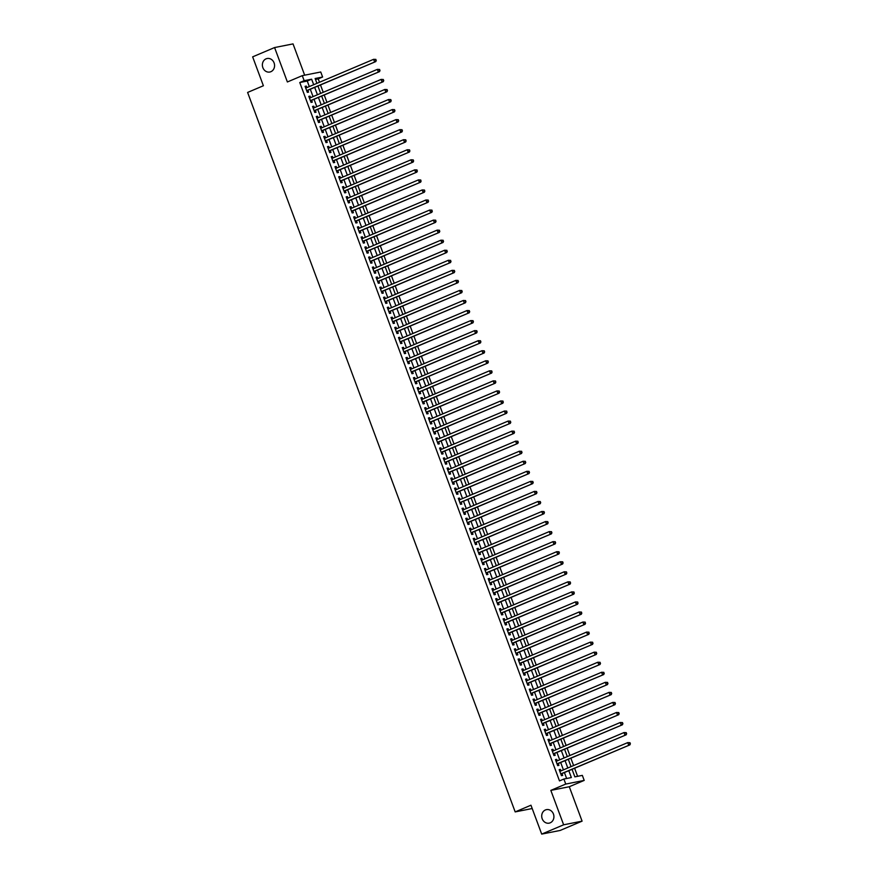 <?xml version="1.0" encoding="UTF-8"?>
<svg xmlns="http://www.w3.org/2000/svg" width="878" height="878" viewBox="0 0 878 878"><rect width="100%" height="100%" fill="white"/><g stroke="black" fill="none" stroke-linecap="round" stroke-linejoin="round"><path stroke-width="1.32" d="M545.425 809.955A6.881 6.069 78.8 0 1 546.467 809.637A6.881 6.069 78.8 0 1 553.623 814.597A6.881 6.069 78.8 0 1 550.199 822.818A6.881 6.069 78.8 0 1 549.145 823.147A6.881 6.069 78.8 0 1 542 818.175A6.881 6.069 78.8 0 1 545.425 809.955M266.078 58.837A6.881 6.069 78.8 0 1 267.131 58.519A6.881 6.069 78.8 0 1 274.276 63.479A6.881 6.069 78.8 0 1 270.863 71.7A6.881 6.069 78.8 0 1 269.809 72.029A6.881 6.069 78.8 0 1 262.665 67.057A6.881 6.069 78.8 0 1 266.078 58.837M572.072 769.391L574.849 776.865L582.333 775.384L584.199 780.41L565.75 784.065L563.874 779.038L571.358 777.557L568.834 770.763M569.284 786.732L550.835 790.387L563.632 824.804L541.704 834.1L560.164 830.445L582.092 821.149L569.284 786.732L584.199 780.41M304.666 75.179L293.032 43.9L274.584 47.555L287.38 81.972L302.284 75.651L320.744 71.996L322.61 77.023L315.125 78.504L316.936 83.344M319.482 82.269L318.231 78.877L322.61 77.023M577.603 776.317L574.629 768.316M573.597 765.561L570.887 758.263M569.866 755.508L567.155 748.21M566.123 745.455L563.413 738.168M562.392 735.413L559.681 728.114M558.649 725.36L555.939 718.072M554.918 715.318L552.207 708.019M551.175 705.264L548.465 697.977M547.444 695.222L544.733 687.924M543.701 685.169L540.991 677.871M539.97 675.116L537.259 667.829M536.228 665.074L533.517 657.776M532.496 655.021L529.785 647.734M528.754 644.979L526.043 637.68M525.022 634.926L522.311 627.638M521.28 624.884L518.569 617.585M517.548 614.83L514.837 607.532M513.806 604.777L511.095 597.49M510.074 594.735L507.363 587.437M506.332 584.682L503.621 577.395M502.6 574.64L499.889 567.342M498.858 564.587L496.147 557.3M495.126 554.545L492.415 547.246M491.384 544.492L488.673 537.193M487.652 534.439L484.941 527.151M483.91 524.396L481.199 517.098M480.178 514.343L477.467 507.056M476.436 504.301L473.725 497.003M472.704 494.248L469.993 486.961M468.962 484.206L466.251 476.908M465.23 474.153L462.519 466.855M461.488 464.1L458.777 456.812M457.756 454.058L455.045 446.759M454.014 444.005L451.303 436.717M450.282 433.962L447.571 426.664M446.54 423.909L443.829 416.622M442.808 413.856L440.097 406.569M439.066 403.814L436.355 396.516M435.334 393.761L432.624 386.474M431.592 383.719L428.881 376.421M427.86 373.666L425.15 366.378M424.118 363.624L421.407 356.325M420.386 353.571L417.676 346.283M416.644 343.517L413.933 336.23M412.912 333.475L410.202 326.177M409.17 323.422L406.459 316.135M405.438 313.38L402.728 306.082M401.696 303.327L398.985 296.04M397.964 293.285L395.254 285.987M394.222 283.232L391.511 275.944M390.49 273.179L387.78 265.891M386.748 263.137L384.037 255.838M383.017 253.083L380.306 245.796M379.274 243.041L376.563 235.743M375.543 232.988L372.832 225.701M371.8 222.946L369.089 215.648M368.069 212.893L365.358 205.606M364.326 202.84L361.615 195.553M360.595 192.798L357.884 185.499M356.852 182.745L354.141 175.457M353.121 172.703L350.41 165.404M349.378 162.649L346.667 155.362M345.647 152.607L342.936 145.309M341.904 142.554L339.193 135.267M338.173 132.501L335.462 125.214M334.43 122.459L331.719 115.161M330.699 112.406L327.988 105.119M326.956 102.364L324.245 95.065M323.225 92.311L320.514 85.023M563.632 824.804L582.092 821.149M541.704 834.1L530.96 805.214L515.177 811.909L247.607 92.442L263.389 85.748L252.644 56.85L274.584 47.555M560.998 770.906L560.427 769.38L559.187 769.633L561.426 775.658L562.677 775.417L562.019 773.661M557.256 760.853L556.696 759.338L555.445 759.58L557.684 765.616L558.935 765.364L558.276 763.608M553.524 750.8L552.953 749.285L551.713 749.538L553.952 755.563L555.203 755.321L554.545 753.554M549.782 740.758L549.222 739.243L547.971 739.485L550.21 745.521L551.461 745.268L550.802 743.512M546.05 730.705L545.479 729.19L544.239 729.442L546.478 735.468L547.729 735.226L547.071 733.459M542.308 720.662L541.748 719.148L540.497 719.389L542.736 725.415L543.987 725.173L543.328 723.417M538.576 710.609L538.005 709.095L536.765 709.347L539.004 715.372L540.255 715.12L539.597 713.364M534.834 700.567L534.274 699.042L533.023 699.294L535.262 705.319L536.513 705.078L535.854 703.322M531.102 690.514L530.531 689L529.291 689.241L531.53 695.277L532.781 695.025L532.123 693.269M527.36 680.461L526.8 678.946L525.549 679.199L527.788 685.224L529.039 684.983L528.38 683.216M523.628 670.419L523.058 668.904L521.817 669.146L524.056 675.182L525.307 674.93L524.649 673.174M519.886 660.366L519.326 658.851L518.075 659.104L520.314 665.129L521.565 664.876L520.906 663.12M516.154 650.324L515.584 648.809L514.343 649.051L516.582 655.076L517.833 654.834L517.175 653.078M512.412 640.271L511.852 638.756L510.601 639.008L512.84 645.034L514.091 644.781L513.432 643.025M508.68 630.217L508.11 628.703L506.869 628.955L509.108 634.981L510.359 634.739L509.701 632.983M504.938 620.175L504.378 618.661L503.127 618.902L505.366 624.938L506.617 624.686L505.958 622.93M501.206 610.122L500.636 608.608L499.395 608.86L501.634 614.885L502.885 614.644L502.227 612.877M497.464 600.08L496.904 598.566L495.653 598.807L497.892 604.843L499.143 604.591L498.484 602.835M493.732 590.027L493.162 588.512L491.921 588.765L494.16 594.79L495.411 594.538L494.753 592.782M489.99 579.985L489.43 578.47L488.179 578.712L490.418 584.737L491.669 584.496L491.011 582.74M486.258 569.932L485.688 568.417L484.447 568.67L486.686 574.695L487.938 574.442L487.279 572.686M482.516 559.879L481.956 558.364L480.705 558.617L482.944 564.642L484.195 564.4L483.537 562.644M478.784 549.837L478.214 548.322L476.974 548.563L479.212 554.6L480.464 554.347L479.805 552.591M475.042 539.783L474.482 538.269L473.231 538.521L475.47 544.547L476.721 544.305L476.074 542.538M471.31 529.741L470.74 528.227L469.5 528.468L471.738 534.504L472.99 534.252L472.331 532.496M467.568 519.688L467.008 518.174L465.757 518.426L467.996 524.451L469.247 524.199L468.6 522.443M463.836 509.646L463.266 508.132L462.026 508.373L464.264 514.398L465.516 514.157L464.857 512.401M460.094 499.593L459.534 498.078L458.283 498.331L460.522 504.356L461.773 504.104L461.126 502.348M456.362 489.54L455.792 488.025L454.552 488.278L456.79 494.303L458.042 494.062L457.383 492.306M452.62 479.498L452.06 477.983L450.809 478.225L453.048 484.261L454.299 484.008L453.652 482.252M448.888 469.445L448.318 467.93L447.078 468.183L449.316 474.208L450.568 473.966L449.909 472.199M445.146 459.403L444.586 457.888L443.335 458.129L445.574 464.166L446.825 463.913L446.178 462.157M441.414 449.349L440.844 447.835L439.604 448.087L441.843 454.113L443.094 453.86L442.435 452.104M437.672 439.307L437.112 437.793L435.861 438.034L438.1 444.059L439.351 443.818L438.704 442.062M433.941 429.254L433.37 427.74L432.13 427.981L434.369 434.017L435.62 433.765L434.961 432.009M430.198 419.201L429.638 417.687L428.387 417.939L430.626 423.964L431.877 423.723L431.23 421.967M426.467 409.159L425.896 407.644L424.656 407.886L426.895 413.922L428.146 413.67L427.487 411.914M422.724 399.106L422.164 397.591L420.913 397.844L423.152 403.869L424.403 403.628L423.756 401.861M418.993 389.064L418.422 387.549L417.182 387.791L419.421 393.827L420.672 393.574L420.013 391.818M415.25 379.011L414.69 377.496L413.439 377.749L415.678 383.774L416.929 383.521L416.282 381.765M411.519 368.969L410.948 367.454L409.708 367.695L411.947 373.721L413.198 373.479L412.539 371.723M407.776 358.915L407.216 357.401L405.965 357.642L408.215 363.679L409.455 363.426L408.808 361.67M404.045 348.862L403.474 347.348L402.234 347.6L404.473 353.625L405.724 353.384L405.065 351.628M400.302 338.82L399.742 337.306L398.491 337.547L400.741 343.583L401.981 343.331L401.334 341.575M396.571 328.767L396 327.253L394.76 327.505L396.999 333.53L398.25 333.289L397.591 331.522M392.828 318.725L392.268 317.21L391.017 317.452L393.267 323.488L394.507 323.236L393.86 321.48M389.097 308.672L388.526 307.157L387.286 307.41L389.525 313.435L390.776 313.183L390.117 311.427M385.354 298.63L384.794 297.115L383.543 297.357L385.793 303.382L387.033 303.14L386.386 301.384M381.623 288.577L381.052 287.062L379.812 287.304L382.051 293.34L383.302 293.087L382.643 291.331M377.88 278.524L377.32 277.009L376.069 277.261L378.319 283.287L379.559 283.045L378.912 281.278M374.149 268.481L373.578 266.967L372.338 267.208L374.577 273.245L375.828 272.992L375.169 271.236M370.406 258.428L369.847 256.914L368.595 257.166L370.845 263.191L372.085 262.95L371.438 261.183M366.675 248.386L366.104 246.872L364.864 247.113L367.103 253.149L368.354 252.897L367.695 251.141M362.932 238.333L362.373 236.819L361.121 237.071L363.371 243.096L364.611 242.844L363.964 241.088M359.201 228.291L358.63 226.776L357.39 227.018L359.629 233.043L360.88 232.802L360.221 231.046M355.458 218.238L354.899 216.723L353.647 216.965L355.897 223.001L357.137 222.749L356.49 220.993M351.727 208.185L351.156 206.67L349.916 206.923L352.155 212.948L353.406 212.706L352.747 210.939M347.984 198.143L347.425 196.628L346.173 196.87L348.423 202.906L349.663 202.653L349.016 200.897M344.253 188.09L343.682 186.575L342.442 186.827L344.681 192.853L345.932 192.611L345.274 190.844M340.51 178.047L339.951 176.533L338.699 176.774L340.949 182.811L342.19 182.558L341.542 180.802M336.779 167.994L336.208 166.48L334.968 166.732L337.207 172.757L338.458 172.505L337.8 170.749M333.036 157.952L332.477 156.427L331.226 156.679L333.475 162.704L334.716 162.463L334.068 160.707M329.305 147.899L328.734 146.385L327.494 146.626L329.733 152.662L330.984 152.41L330.326 150.654M325.562 137.846L325.003 136.331L323.752 136.584L326.001 142.609L327.242 142.368L326.594 140.601M321.831 127.804L321.26 126.289L320.02 126.531L322.259 132.567L323.51 132.315L322.852 130.559M318.088 117.751L317.529 116.236L316.278 116.489L318.527 122.514L319.768 122.272L319.12 120.505M314.357 107.709L313.786 106.194L312.546 106.436L314.785 112.461L316.036 112.219L315.378 110.463M310.614 97.656L310.055 96.141L308.804 96.393L311.053 102.419L312.294 102.166L311.646 100.41M318.231 78.877L315.476 79.426M309.308 86.582L307.256 81.05L299.771 82.532L559.495 780.904L563.874 779.038M566.628 778.49L564.444 772.629M563.424 769.874L560.713 762.576M559.681 759.821L556.97 752.534M555.95 749.779L553.239 742.481M552.207 739.726L549.496 732.428M548.476 729.673L545.765 722.385M544.733 719.631L542.022 712.332M541.002 709.578L538.291 702.29M537.259 699.536L534.548 692.237M533.528 689.482L530.817 682.195M529.785 679.44L527.074 672.142M526.054 669.387L523.343 662.089M522.311 659.334L519.6 652.047M518.58 649.292L515.869 641.994M514.837 639.239L512.126 631.951M511.106 629.197L508.395 621.898M507.363 619.144L504.652 611.856M503.632 609.102L500.921 601.803M499.889 599.048L497.178 591.75M496.158 588.995L493.447 581.708M492.415 578.953L489.704 571.655M488.684 568.9L485.973 561.613M484.941 558.858L482.231 551.56M481.21 548.805L478.499 541.517M477.467 538.763L474.757 531.464M473.736 528.71L471.025 521.411M469.993 518.657L467.283 511.369M466.262 508.614L463.551 501.316M462.519 498.561L459.809 491.274M458.788 488.519L456.077 481.221M455.045 478.466L452.335 471.179M451.314 468.424L448.603 461.126M447.571 458.371L444.861 451.072M443.84 448.318L441.129 441.03M440.097 438.276L437.387 430.977M436.366 428.223L433.655 420.935M432.624 418.18L429.913 410.882M428.892 408.127L426.181 400.84M425.15 398.085L422.439 390.787M421.418 388.032L418.707 380.734M417.676 377.979L414.965 370.692M413.944 367.937L411.233 360.639M410.202 357.884L407.491 350.596M406.47 347.842L403.759 340.543M402.728 337.789L400.017 330.501M398.996 327.735L396.285 320.448M395.254 317.693L392.543 310.395M391.522 307.64L388.811 300.353M387.78 297.598L385.069 290.3M384.048 287.545L381.337 280.258M380.306 277.503L377.595 270.204M376.574 267.45L373.863 260.162M372.832 257.397L370.121 250.109M369.1 247.355L366.389 240.056M365.358 237.301L362.647 230.014M361.626 227.259L358.915 219.961M357.884 217.206L355.173 209.919M354.152 207.164L351.441 199.866M350.41 197.111L347.699 189.824M346.678 187.058L343.967 179.77M342.936 177.016L340.225 169.717M339.204 166.963L336.493 159.675M335.462 156.921L332.751 149.622M331.73 146.867L329.02 139.58M327.988 136.825L325.277 129.527M324.256 126.772L321.546 119.485M320.514 116.719L317.803 109.432M316.782 106.677L314.072 99.379M313.04 96.624L310.329 89.337M306.883 87.613L306.312 86.088L305.072 86.34L307.311 92.366L308.562 92.124L307.904 90.368M515.177 811.909L532.2 808.528M550.835 790.387L565.75 784.065M299.771 82.532L304.161 80.677L302.284 75.651M317.957 86.099L320.668 93.397M321.699 96.152L324.41 103.439M325.431 106.194L328.142 113.492M329.173 116.247L331.884 123.546M332.905 126.3L335.615 133.588M336.636 136.342L339.358 143.641M340.379 146.396L343.089 153.683M344.11 156.438L346.832 163.736M347.853 166.491L350.563 173.778M351.584 176.533L354.306 183.831M355.327 186.586L358.037 193.884M359.058 196.639L361.78 203.926M362.801 206.681L365.511 213.98M366.532 216.734L369.254 224.022M370.275 226.776L372.985 234.075M374.006 236.83L376.728 244.117M377.749 246.872L380.459 254.17M381.48 256.925L384.202 264.223M385.222 266.978L387.933 274.265M388.954 277.02L391.676 284.318M392.696 287.073L395.407 294.36M396.428 297.115L399.15 304.414M400.17 307.168L402.881 314.456M403.902 317.21L406.624 324.509M407.644 327.264L410.355 334.562M411.376 337.317L414.098 344.604M415.118 347.359L417.829 354.657M418.85 357.412L421.572 364.699M422.592 367.454L425.303 374.752M426.324 377.507L429.046 384.794M430.066 387.549L432.777 394.848M433.798 397.602L436.52 404.901M437.54 407.655L440.251 414.943M441.272 417.698L443.994 424.996M445.014 427.751L447.725 435.038M448.746 437.793L451.468 445.091M452.488 447.846L455.199 455.133M456.22 457.888L458.942 465.186M459.962 467.941L462.673 475.239M463.694 477.994L466.416 485.282M467.436 488.036L470.147 495.335M471.168 498.089L473.89 505.377M474.91 508.132L477.621 515.43M478.642 518.185L481.363 525.472M482.384 528.227L485.095 535.525M486.116 538.28L488.837 545.578M489.858 548.333L492.569 555.62M493.59 558.375L496.311 565.673M497.332 568.428L500.043 575.716M501.064 578.47L503.785 585.769M504.806 588.523L507.517 595.811M508.538 598.566L511.259 605.864M512.28 608.619L514.991 615.917M516.012 618.672L518.733 625.959M519.754 628.714L522.465 636.012M523.486 638.767L526.207 646.054M527.228 648.809L529.939 656.107M530.96 658.862L533.681 666.15M534.702 668.915L537.413 676.203M538.433 678.957L541.155 686.256M542.176 689.01L544.887 696.298M545.907 699.053L548.629 706.351M549.65 709.106L552.361 716.393M553.381 719.148L556.103 726.446M557.124 729.201L559.835 736.488M560.855 739.254L563.577 746.541M564.598 749.296L567.309 756.595M568.329 759.349L571.051 766.637M313.698 84.716L311.635 79.196L304.161 80.677M567.803 768.009L565.092 760.721M564.071 757.966L561.36 750.668M560.329 747.913L557.618 740.626M556.597 737.871L553.886 730.573M552.866 727.818L550.144 720.52M549.123 717.765L546.412 710.478M545.392 707.723L542.67 700.424M541.649 697.67L538.938 690.382M537.918 687.628L535.196 680.329M534.175 677.575L531.464 670.287M530.444 667.532L527.722 660.234M526.701 657.479L523.99 650.181M522.97 647.426L520.248 640.139M519.227 637.384L516.516 630.086M515.496 627.331L512.774 620.044M511.753 617.289L509.042 609.99M508.022 607.236L505.3 599.948M504.279 597.194L501.568 589.895M500.548 587.141L497.826 579.842M496.805 577.087L494.094 569.8M493.074 567.045L490.352 559.747M489.331 556.992L486.621 549.705M485.6 546.95L482.878 539.652M481.857 536.897L479.147 529.61M478.126 526.855L475.404 519.556M474.383 516.802L471.673 509.503M470.652 506.749L467.93 499.461M466.909 496.707L464.199 489.408M463.178 486.653L460.456 479.366M459.435 476.611L456.725 469.313M455.704 466.558L452.982 459.271M451.961 456.516L449.251 449.218M448.23 446.463L445.508 439.165M444.487 436.41L441.777 429.122M440.756 426.368L438.034 419.069M437.014 416.315L434.303 409.027M433.282 406.273L430.56 398.974M429.54 396.219L426.829 388.932M425.808 386.177L423.086 378.879M422.066 376.124L419.355 368.826M418.334 366.071L415.612 358.784M414.592 356.029L411.881 348.731M410.86 345.976L408.138 338.688M407.118 335.934L404.407 328.635M403.386 325.881L400.664 318.593M399.644 315.828L396.933 308.54M395.912 305.785L393.19 298.487M392.17 295.732L389.459 288.445M388.438 285.69L385.716 278.392M384.696 275.637L381.985 268.35M380.964 265.595L378.242 258.297M377.222 255.542L374.511 248.254M373.49 245.489L370.768 238.201M369.748 235.447L367.037 228.148M366.016 225.394L363.294 218.106M362.274 215.351L359.563 208.053M358.542 205.298L355.82 198.011M354.8 195.256L352.089 187.958M351.068 185.203L348.346 177.916M347.326 175.15L344.615 167.863M343.594 165.108L340.873 157.81M339.852 155.055L337.141 147.767M336.12 145.013L333.399 137.714M332.378 134.96L329.667 127.672M328.646 124.917L325.925 117.619M324.904 114.864L322.193 107.577M321.172 104.811L318.451 97.524M317.43 94.769L314.719 87.471M307.256 81.05L311.635 79.196M305.16 86.582L306.312 86.088M308.891 96.635L310.055 96.141M312.634 106.677L313.786 106.194M316.365 116.73L317.529 116.236M320.108 126.772L321.26 126.289M323.839 136.825L325.003 136.331M327.582 146.878L328.734 146.385M331.313 156.921L332.477 156.427M335.056 166.974L336.208 166.48M338.787 177.016L339.951 176.533M342.53 187.069L343.682 186.575M346.261 197.111L347.425 196.628M350.004 207.164L351.156 206.67M353.735 217.217L354.899 216.723M357.478 227.259L358.63 226.776M361.209 237.312L362.373 236.819M364.952 247.355L366.104 246.872M368.683 257.408L369.847 256.914M372.426 267.45L373.578 266.967M376.157 277.503L377.32 277.009M379.9 287.556L381.052 287.062M383.631 297.598L384.794 297.115M387.374 307.651L388.526 307.157M391.105 317.693L392.268 317.21M394.848 327.746L396 327.253M398.579 337.789L399.742 337.306M402.322 347.842L403.474 347.348M406.053 357.895L407.216 357.401M409.796 367.937L410.948 367.454M413.527 377.99L414.69 377.496M417.269 388.032L418.422 387.549M421.001 398.085L422.164 397.591M424.743 408.138L425.896 407.644M428.475 418.18L429.638 417.687M432.217 428.234L433.37 427.74M435.949 438.276L437.112 437.793M439.691 448.329L440.844 447.835M443.423 458.371L444.586 457.888M447.165 468.424L448.318 467.93M450.897 478.477L452.06 477.983M454.639 488.519L455.792 488.025M458.371 498.572L459.534 498.078M462.113 508.614L463.266 508.132M465.845 518.668L467.008 518.174M469.587 528.71L470.74 528.227M473.319 538.763L474.482 538.269M477.061 548.816L478.214 548.322M480.793 558.858L481.956 558.364M484.535 568.911L485.688 568.417M488.267 578.953L489.43 578.47M492.009 589.006L493.162 588.512M495.741 599.048L496.904 598.566M499.483 609.102L500.636 608.608M503.215 619.155L504.378 618.661M506.957 629.197L508.11 628.703M510.689 639.25L511.852 638.756M514.431 649.292L515.584 648.809M518.163 659.345L519.326 658.851M521.905 669.387L523.058 668.904M525.637 679.44L526.8 678.946M529.379 689.493L530.531 689M533.111 699.536L534.274 699.042M536.853 709.589L538.005 709.095M540.585 719.631L541.748 719.148M544.327 729.684L545.479 729.19M548.059 739.726L549.222 739.243M551.801 749.779L552.953 749.285M555.533 759.832L556.696 759.338M559.275 769.874L560.427 769.38M306.707 90.763L375.795 61.581L306.652 90.61M375.784 60.516L374.544 61.822L373.611 59.32L375.905 59.408L375.784 60.516L375.905 59.408M305.72 88.096L373.611 59.32L375.411 59.506M375.795 61.581L376.278 60.417M310.45 100.805L379.526 71.623L310.395 100.663M379.515 70.569L378.286 71.875L377.353 69.362L379.647 69.461L379.515 70.569L379.647 69.461M309.462 98.149L377.353 69.362L379.142 69.56M379.526 71.623L380.02 70.47M314.181 110.858L383.269 81.676L314.126 110.705M383.258 80.611L382.018 81.928L381.085 79.415L383.379 79.514L383.258 80.611L383.379 79.514M313.194 108.192L381.085 79.415L382.885 79.613M383.269 81.676L383.752 80.513M317.924 120.901L387 91.729L317.869 120.758M386.989 90.664L385.76 91.97L384.827 89.457L387.121 89.556L386.989 90.664L387.121 89.556M316.936 118.245L384.827 89.457L386.616 89.655M387 91.729L387.494 90.566M321.655 130.954L390.743 101.771L321.6 130.8M390.732 100.707L389.492 102.024L388.559 99.51L390.853 99.609L390.732 100.707L390.853 99.609M320.668 128.298L388.559 99.51L390.359 99.708M390.743 101.771L391.226 100.608M325.398 140.996L394.474 111.824L325.343 140.853M394.463 110.76L393.234 112.066L392.301 109.552L394.595 109.651L394.463 110.76L394.595 109.651M324.41 138.34L392.301 109.552L394.09 109.75M394.474 111.824L394.968 110.661M329.129 151.049L398.217 121.866L329.074 150.906M398.206 120.802L396.966 122.119L396.033 119.606L398.327 119.704L398.206 120.802L398.327 119.704M328.142 148.393L396.033 119.606L397.833 119.803M398.217 121.866L398.7 120.703M332.872 161.102L401.948 131.919L332.817 160.948M401.937 130.855L400.708 132.161L399.775 129.659L402.069 129.746L401.937 130.855L402.069 129.746M331.884 158.435L399.775 129.659L401.564 129.845M401.948 131.919L402.442 130.756M336.603 171.144L405.691 141.962L336.548 171.001M405.68 140.908L404.44 142.214L403.507 139.701L405.801 139.8L405.68 140.908L405.801 139.8M335.615 168.488L403.507 139.701L405.307 139.898M405.691 141.962L406.174 140.809M340.346 181.197L409.422 152.015L340.291 181.044M409.411 150.95L408.182 152.267L407.249 149.754L409.543 149.853L409.411 150.95L409.543 149.853M339.358 178.53L407.249 149.754L409.038 149.951M409.422 152.015L409.916 150.851M344.077 191.239L413.165 162.068L344.022 191.097M413.154 161.003L411.914 162.309L410.981 159.796L413.275 159.895L413.154 161.003L413.275 159.895M343.089 188.583L410.981 159.796L412.781 159.994M413.165 162.068L413.648 160.904M347.82 201.292L416.896 172.11L347.765 201.139M416.885 171.045L415.656 172.362L414.723 169.849L417.017 169.948L416.885 171.045L417.017 169.948M346.832 198.637L414.723 169.849L416.512 170.047M416.896 172.11L417.39 170.947M351.551 211.335L420.639 182.163L351.496 211.192M420.628 181.098L419.388 182.404L418.455 179.891L420.749 179.99L420.628 181.098L420.749 179.99M350.563 208.679L418.455 179.891L420.255 180.089M420.639 182.163L421.122 181M355.294 221.388L424.37 192.205L355.239 221.245M424.359 191.141L423.13 192.458L422.197 189.944L424.491 190.043L424.359 191.141L424.491 190.043M354.306 218.732L422.197 189.944L423.986 190.142M424.37 192.205L424.864 191.042M359.025 231.441L428.113 202.258L358.97 231.287M428.102 201.194L426.862 202.5L425.929 199.997L428.223 200.085L428.102 201.194L428.223 200.085M358.037 228.774L425.929 199.997L427.729 200.184M428.113 202.258L428.596 201.095M362.768 241.483L431.844 212.311L362.713 241.34M431.833 211.247L430.604 212.553L429.671 210.04L431.965 210.138L431.833 211.247L431.965 210.138M361.78 238.827L429.671 210.04L431.46 210.237M431.844 212.311L432.338 211.148M366.499 251.536L435.587 222.353L366.444 251.382M435.576 221.289L434.336 222.606L433.403 220.093L435.697 220.191L435.576 221.289L435.697 220.191M365.511 248.869L433.403 220.093L435.203 220.29M435.587 222.353L436.07 221.19M370.242 261.578L439.318 232.407L370.187 261.435M439.307 231.342L438.078 232.648L437.145 230.135L439.439 230.234L439.307 231.342L439.439 230.234M369.254 258.922L437.145 230.135L438.934 230.332M439.318 232.407L439.812 231.243M373.973 271.631L443.061 242.449L373.918 271.478M443.05 241.384L441.81 242.701L440.877 240.188L443.171 240.287L443.05 241.384L443.171 240.287M372.985 268.975L440.877 240.188L442.677 240.385M443.061 242.449L443.544 241.285M377.716 281.673L446.792 252.502L377.661 281.531M446.781 251.437L445.552 252.743L444.619 250.23L446.913 250.329L446.781 251.437L446.913 250.329M376.728 279.017L444.619 250.23L446.408 250.428M446.792 252.502L447.286 251.338M381.447 291.726L450.535 262.544L381.392 291.584M450.524 261.479L449.284 262.796L448.351 260.283L450.644 260.382L450.524 261.479L450.644 260.382M380.459 289.071L448.351 260.283L450.151 260.481M450.535 262.544L451.018 261.381M385.19 301.78L454.266 272.597L385.135 301.626M454.255 271.532L453.026 272.838L452.093 270.336L454.387 270.424L454.255 271.532L454.387 270.424M384.202 299.113L452.093 270.336L453.882 270.523M454.266 272.597L454.76 271.434M388.921 311.822L458.009 282.65L388.866 311.679M457.998 281.586L456.758 282.892L455.825 280.378L458.118 280.477L457.998 281.586L458.118 280.477M387.933 309.166L455.825 280.378L457.625 280.576M458.009 282.65L458.492 281.487M392.664 321.875L461.74 292.692L392.609 321.721M461.729 291.628L460.5 292.945L459.567 290.431L461.861 290.53L461.729 291.628L461.861 290.53M391.676 319.208L459.567 290.431L461.356 290.629M461.74 292.692L462.234 291.529M396.395 331.917L465.483 302.745L396.34 331.774M465.472 301.681L464.232 302.987L463.299 300.474L465.592 300.572L465.472 301.681L465.592 300.572M395.407 329.261L463.299 300.474L465.099 300.671M465.483 302.745L465.966 301.582M400.138 341.97L469.214 312.787L400.083 341.816M469.203 311.723L467.974 313.04L467.041 310.527L469.335 310.625L469.203 311.723L469.335 310.625M399.15 339.314L467.041 310.527L468.83 310.724M469.214 312.787L469.708 311.624M403.869 352.012L472.957 322.841L403.814 351.869M472.946 321.776L471.705 323.082L470.773 320.569L473.066 320.668L472.946 321.776L473.066 320.668M402.881 349.356L470.773 320.569L472.573 320.766M472.957 322.841L473.44 321.677M407.611 362.065L476.688 332.883L407.557 361.923M476.677 331.818L475.448 333.135L474.515 330.622L476.809 330.721L476.677 331.818L476.809 330.721M406.624 359.409L474.515 330.622L476.304 330.819M476.688 332.883L477.182 331.719M411.343 372.118L480.431 342.936L411.288 371.965M480.42 341.871L479.179 343.177L478.247 340.675L480.54 340.763L480.42 341.871L480.54 340.763M410.355 369.451L478.247 340.675L480.046 340.862M480.431 342.936L480.914 341.772M415.085 382.16L484.162 352.989L415.031 382.018M484.151 351.924L482.922 353.23L481.989 350.717L484.283 350.816L484.151 351.924L484.283 350.816M414.098 379.505L481.989 350.717L483.778 350.915M484.162 352.989L484.656 351.826M418.817 392.214L487.905 363.031L418.762 392.06M487.894 361.966L486.653 363.283L485.721 360.77L488.014 360.869L487.894 361.966L488.014 360.869M417.829 389.547L485.721 360.77L487.52 360.968M487.905 363.031L488.387 361.868M422.559 402.256L491.636 373.084L422.505 402.113M491.625 372.02L490.396 373.326L489.463 370.812L491.757 370.911L491.625 372.02L491.757 370.911M421.572 399.6L489.463 370.812L491.252 371.01M491.636 373.084L492.13 371.921M426.291 412.309L495.379 383.126L426.236 412.155M495.368 382.062L494.127 383.379L493.195 380.865L495.488 380.964L495.368 382.062L495.488 380.964M425.303 409.653L493.195 380.865L494.994 381.063M495.379 383.126L495.861 381.963M430.033 422.351L499.11 393.179L429.979 422.208M499.099 392.115L497.87 393.421L496.937 390.908L499.231 391.006L499.099 392.115L499.231 391.006M429.046 419.695L496.937 390.908L498.726 391.105M499.11 393.179L499.604 392.016M433.765 432.404L502.853 403.221L433.71 432.261M502.842 402.157L501.601 403.474L500.669 400.961L502.962 401.059L502.842 402.157L502.962 401.059M432.777 429.748L500.669 400.961L502.468 401.158M502.853 403.221L503.335 402.058M437.507 442.457L506.584 413.275L437.453 442.303M506.573 412.21L505.344 413.516L504.411 411.014L506.705 411.102L506.573 412.21L506.705 411.102M436.52 439.79L504.411 411.014L506.2 411.2M506.584 413.275L507.078 412.111M441.239 452.499L510.327 423.328L441.184 452.357M510.316 422.263L509.075 423.569L508.142 421.056L510.436 421.155L510.316 422.263L510.436 421.155M440.251 449.843L508.142 421.056L509.942 421.253M510.327 423.328L510.809 422.164M444.981 462.552L514.058 433.37L444.926 462.399M514.047 432.305L512.818 433.622L511.885 431.109L514.179 431.208L514.047 432.305L514.179 431.208M443.994 459.885L511.885 431.109L513.674 431.307M514.058 433.37L514.552 432.206M448.713 472.594L517.8 443.423L448.658 472.452M517.79 442.358L516.549 443.664L515.616 441.151L517.91 441.25L517.79 442.358L517.91 441.25M447.725 469.939L515.616 441.151L517.416 441.349M517.8 443.423L518.283 442.26M452.455 482.648L521.532 453.465L452.4 482.494M521.521 452.4L520.292 453.717L519.359 451.204L521.653 451.303L521.521 452.4L521.653 451.303M451.468 479.992L519.359 451.204L521.148 451.402M521.532 453.465L522.026 452.302M456.187 492.69L525.274 463.518L456.132 492.547M525.264 462.454L524.023 463.76L523.09 461.246L525.384 461.345L525.264 462.454L525.384 461.345M455.199 490.034L523.09 461.246L524.89 461.444M525.274 463.518L525.757 462.355M459.929 502.743L529.006 473.56L459.874 502.6M528.995 472.496L527.766 473.813L526.833 471.299L529.127 471.398L528.995 472.496L529.127 471.398M458.942 500.087L526.833 471.299L528.622 471.497M529.006 473.56L529.5 472.397M463.661 512.796L532.748 483.613L463.606 512.642M532.737 482.549L531.497 483.855L530.564 481.353L532.858 481.44L532.737 482.549L532.858 481.44M462.673 510.129L530.564 481.353L532.364 481.539M532.748 483.613L533.231 482.45M467.403 522.838L536.48 493.666L467.348 522.695M536.469 492.602L535.24 493.908L534.307 491.395L536.601 491.493L536.469 492.602L536.601 491.493M466.416 520.182L534.307 491.395L536.096 491.592M536.48 493.666L536.974 492.503M471.135 532.891L540.222 503.709L471.08 532.737M540.211 502.644L538.971 503.961L538.038 501.448L540.332 501.547L540.211 502.644L540.332 501.547M470.147 530.224L538.038 501.448L539.838 501.645M540.222 503.709L540.705 502.545M474.877 542.933L543.954 513.762L474.822 542.791M543.943 512.697L542.714 514.003L541.781 511.49L544.075 511.589L543.943 512.697L544.075 511.589M473.89 540.277L541.781 511.49L543.57 511.687M543.954 513.762L544.448 512.598M478.609 552.986L547.696 523.804L478.554 552.833M547.685 522.739L546.445 524.056L545.512 521.543L547.806 521.642L547.685 522.739L547.806 521.642M477.621 550.33L545.512 521.543L547.312 521.741M547.696 523.804L548.179 522.64M482.351 563.039L551.428 533.857L482.296 562.886M551.417 532.792L550.188 534.098L549.255 531.585L551.549 531.684L551.417 532.792L551.549 531.684M481.363 560.373L549.255 531.585L551.044 531.783M551.428 533.857L551.922 532.694M486.083 573.082L555.17 543.899L486.028 572.939M555.159 542.834L553.919 544.151L552.986 541.638L555.28 541.737L555.159 542.834L555.28 541.737M485.095 570.426L552.986 541.638L554.786 541.836M555.17 543.899L555.653 542.736M489.825 583.135L558.902 553.952L489.77 582.981M558.891 552.888L557.662 554.205L556.729 551.691L559.023 551.779L558.891 552.888L559.023 551.779M488.837 580.468L556.729 551.691L558.518 551.878M558.902 553.952L559.396 552.789M493.557 593.177L562.644 564.005L493.502 593.034M562.633 562.941L561.393 564.247L560.46 561.733L562.754 561.832L562.633 562.941L562.754 561.832M492.569 590.521L560.46 561.733L562.26 561.931M562.644 564.005L563.127 562.842M497.299 603.23L566.376 574.047L497.244 603.076M566.365 572.983L565.136 574.3L564.203 571.787L566.497 571.885L566.365 572.983L566.497 571.885M496.311 600.563L564.203 571.787L565.992 571.984M566.376 574.047L566.87 572.884M501.031 613.272L570.118 584.1L500.976 613.129M570.107 583.036L568.867 584.342L567.934 581.829L570.228 581.927L570.107 583.036L570.228 581.927M500.043 610.616L567.934 581.829L569.734 582.026M570.118 584.1L570.601 582.937M504.773 623.325L573.85 594.143L504.718 623.171M573.839 593.078L572.61 594.395L571.677 591.882L573.971 591.981L573.839 593.078L573.971 591.981M503.785 620.669L571.677 591.882L573.466 592.079M573.85 594.143L574.344 592.979M508.505 633.378L577.592 604.196L508.45 633.225M577.581 603.131L576.341 604.437L575.408 601.924L577.702 602.023L577.581 603.131L577.702 602.023M507.517 630.711L575.408 601.924L577.208 602.121M577.592 604.196L578.075 603.032M512.247 643.42L581.324 614.238L512.192 643.278M581.313 613.173L580.084 614.49L579.151 611.977L581.445 612.076L581.313 613.173L581.445 612.076M511.259 640.764L579.151 611.977L580.94 612.175M581.324 614.238L581.818 613.074M515.979 653.473L585.066 624.291L515.924 653.32M585.055 623.226L583.815 624.543L582.882 622.03L585.176 622.118L585.055 623.226L585.176 622.118M514.991 650.807L582.882 622.03L584.682 622.217M585.066 624.291L585.549 623.128M519.721 663.516L588.798 634.344L519.666 663.373M588.787 633.279L587.558 634.585L586.625 632.072L588.918 632.171L588.787 633.279L588.918 632.171M518.733 660.86L586.625 632.072L588.414 632.27M588.798 634.344L589.292 633.181M523.453 673.569L592.54 644.386L523.398 673.415M592.529 643.322L591.289 644.639L590.356 642.125L592.65 642.224L592.529 643.322L592.65 642.224M522.465 670.902L590.356 642.125L592.156 642.323M592.54 644.386L593.023 643.223M527.195 683.611L596.272 654.439L527.14 683.468M596.261 653.375L595.032 654.681L594.099 652.167L596.392 652.266L596.261 653.375L596.392 652.266M526.207 680.955L594.099 652.167L595.888 652.365M596.272 654.439L596.766 653.276M530.927 693.664L600.014 664.481L530.872 693.521M600.003 663.417L598.763 664.734L597.83 662.221L600.124 662.319L600.003 663.417L600.124 662.319M529.939 691.008L597.83 662.221L599.63 662.418M600.014 664.481L600.497 663.318M534.669 703.717L603.746 674.534L534.614 703.563M603.735 673.47L602.506 674.776L601.573 672.263L603.866 672.361L603.735 673.47L603.866 672.361M533.681 701.05L601.573 672.263L603.362 672.46M603.746 674.534L604.24 673.371M538.401 713.759L607.488 684.577L538.346 713.616M607.477 683.512L606.237 684.829L605.304 682.316L607.598 682.415L607.477 683.512L607.598 682.415M537.413 711.103L605.304 682.316L607.104 682.513M607.488 684.577L607.971 683.413M542.143 723.812L611.22 694.63L542.088 723.659M611.209 693.565L609.98 694.882L609.047 692.369L611.34 692.457L611.209 693.565L611.34 692.457M541.155 721.145L609.047 692.369L610.836 692.555M611.22 694.63L611.714 693.466M545.875 733.854L614.962 704.683L545.82 733.712M614.951 703.618L613.711 704.924L612.778 702.411L615.072 702.51L614.951 703.618L615.072 702.51M544.887 731.198L612.778 702.411L614.578 702.609M614.962 704.683L615.445 703.519M549.617 743.907L618.694 714.725L549.562 743.754M618.683 713.66L617.453 714.977L616.521 712.464L618.814 712.563L618.683 713.66L618.814 712.563M548.629 741.241L616.521 712.464L618.31 712.662M618.694 714.725L619.188 713.562M553.349 753.95L622.436 724.778L553.294 753.807M622.425 723.713L621.185 725.019L620.252 722.506L622.546 722.605L622.425 723.713L622.546 722.605M552.361 751.294L620.252 722.506L622.052 722.704M622.436 724.778L622.919 723.615M557.091 764.003L626.168 734.82L557.036 763.86M626.157 733.756L624.927 735.073L623.995 732.559L626.288 732.658L626.157 733.756L626.288 732.658M556.103 761.347L623.995 732.559L625.784 732.757M626.168 734.82L626.662 733.657M560.822 774.056L629.91 744.873L560.768 773.902M629.899 743.809L628.659 745.115L627.726 742.612L630.02 742.7L629.899 743.809L630.02 742.7M559.835 771.389L627.726 742.612L629.526 742.799M629.91 744.873L630.393 743.71"/></g></svg>
